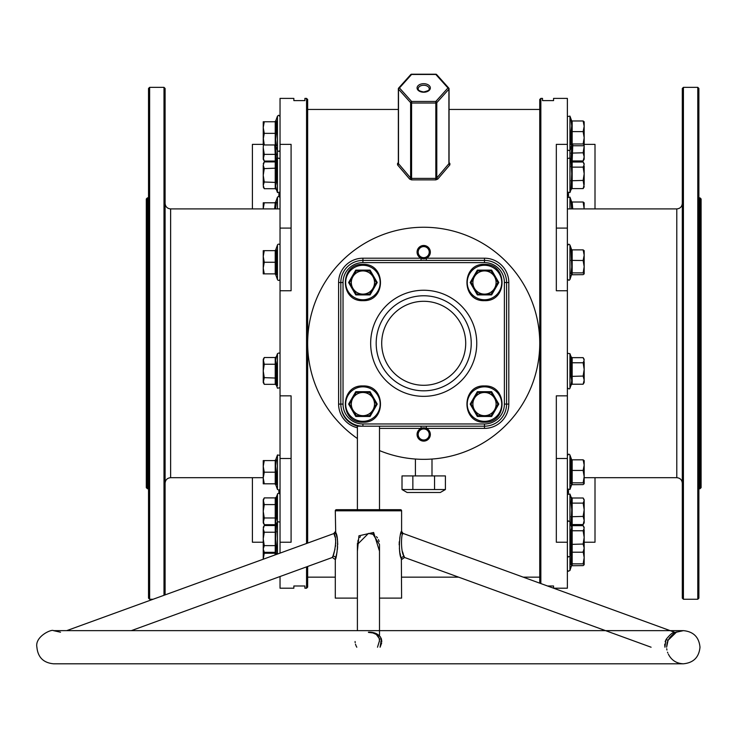<?xml version="1.0" encoding="UTF-8"?>
<svg xmlns="http://www.w3.org/2000/svg" width="738" height="738" viewBox="0 0 738 738"><rect width="100%" height="100%" fill="white"/><g stroke="black" fill="none" stroke-linecap="round" stroke-linejoin="round"><path stroke-width="1.11" d="M306.556 543.343L306.556 98.394L307.663 99.501L307.663 542.937M307.663 566.461L307.663 587.097L306.556 588.204L306.556 566.867M539.746 583.168L539.746 99.501L540.853 98.394L540.853 583.564M699.993 197.858L701.1 198.965L701.1 487.634L699.993 488.74L699.993 197.858L698.886 197.858M146.308 487.634L146.308 198.965L147.416 197.858L147.416 488.74L146.308 487.634M682.309 598.149L682.309 88.449L683.416 87.342L683.416 599.256L682.309 598.149M697.788 87.342L698.886 88.449L698.886 598.149L697.788 599.256L697.788 87.342L683.416 87.342M148.523 598.149L148.523 88.449L149.629 87.342L149.629 599.256L148.523 598.149M163.993 595.234L163.993 87.342L165.1 88.449L165.1 594.828M423.704 439.996A5.526 5.526 0 0 0 429.23 434.47A5.526 5.526 0 0 0 423.704 428.944A5.526 5.526 0 0 0 418.178 434.47A5.526 5.526 0 0 0 423.704 439.996M423.704 257.645A5.526 5.526 0 0 0 429.23 252.119A5.526 5.526 0 0 0 423.704 246.593A5.526 5.526 0 0 0 418.178 252.119A5.526 5.526 0 0 0 423.704 257.645M445.401 489.543L440.282 492.495L407.127 492.495L402.007 489.543L402.007 475.918L445.401 475.918L445.401 489.543L434.553 489.543L434.553 475.918M415.42 459.045L415.42 475.918M431.998 459.045L431.998 475.918M280.034 576.516L280.034 588.204L293.853 588.204L293.853 585.99L304.905 585.99L304.905 588.204L306.556 588.204M280.034 395.845L280.034 458.501L291.086 458.501L291.086 395.845L280.034 395.845L280.034 290.754L291.086 290.754L291.086 144.371L280.034 144.371L280.034 98.394L293.853 98.394L293.853 100.608L304.905 100.608L304.905 98.394L306.556 98.394M280.034 552.993L280.034 542.227L291.086 542.227L291.086 458.501M547.513 585.99L553.565 585.99L553.565 588.195M567.374 395.845L567.374 458.501L556.323 458.501L556.323 395.845L567.374 395.845L567.374 290.754L556.323 290.754L556.323 144.371L567.374 144.371L567.374 98.394L553.565 98.394L553.565 100.608L542.513 100.608L542.513 98.394L540.853 98.394M553.583 588.204L567.374 588.204L567.374 542.227L556.323 542.227L556.323 458.501M411.583 74.464L399.461 87.96A1.107 0.729 138.1 0 0 398.502 89.169L398.502 163.67L410.623 177.959A1.107 0.673 -38.9 0 1 409.664 179.094L411.583 179.878L435.826 179.878L437.745 179.094A1.107 0.673 38.9 0 1 436.785 177.959L448.907 163.67L448.907 89.169A1.107 0.729 -138.1 0 0 447.948 87.96L435.826 74.464L411.583 74.464A1.107 0.729 -138.1 0 0 410.623 74.953L399 87.896M409.664 179.094L397.542 164.869L397.542 163.449L398.354 162.563M449.055 162.563L449.866 163.449A1.107 0.738 -42.1 0 1 449.055 163.356L449.045 163.347M437.745 179.094L449.866 164.869L449.866 163.449M567.374 290.754L567.374 144.371M567.374 458.501L567.374 542.227M434.553 489.543L412.856 489.543L412.856 475.918M412.856 489.543L402.007 489.543M280.034 144.371L280.034 290.754M252.405 208.909L252.405 144.371L263.235 144.371M252.405 477.689L252.405 542.227L263.235 542.227M280.034 458.501L280.034 542.227M278.927 493.187L278.927 490.309M278.927 196.29L278.927 193.411M595.003 477.689L595.003 542.227L584.173 542.227M595.003 208.909L595.003 144.371L584.173 144.371M568.481 193.411L568.481 196.29M568.481 490.309L568.481 493.187M448.409 87.896L436.785 74.953A1.107 0.729 138.1 0 0 435.826 74.464L435.826 74.464M449.064 163.375L449.055 88.809A1.107 1.107 0 0 0 448.778 88.071A1.107 0.729 138.1 0 1 448.907 88.459A1.107 0.71 180 0 1 448.907 89.169L436.785 102.665L436.785 177.959L435.826 178.402L435.826 103.016L411.583 103.016L411.583 101.457L399.461 87.96A1.107 0.729 -138.1 0 0 398.502 88.459A1.107 0.71 180 0 0 398.502 89.169L410.623 102.665A1.107 0.729 138.1 0 1 411.583 101.457L435.826 101.457L447.948 87.96A1.107 0.729 138.1 0 1 448.778 88.071L436.647 74.575A1.107 1.107 0 0 0 435.826 74.206L411.583 74.206A1.107 1.107 0 0 0 410.762 74.575L398.64 88.071A1.107 1.107 0 0 0 398.354 88.809L398.345 163.375A1.107 0.738 42.1 0 1 397.542 163.449M398.502 163.67L398.502 162.96L398.502 163.67A1.107 0.729 -41.8 0 1 397.542 164.869M436.785 102.665A1.107 0.729 -138.1 0 0 435.826 101.457L435.826 103.016A1.107 0.71 180 0 0 436.785 102.665M448.907 162.96L448.907 163.67L448.907 162.96M411.583 179.878L411.583 178.402L410.623 177.959L410.623 102.665A1.107 0.71 180 0 0 411.583 103.016L411.583 178.402L435.826 178.402L435.826 179.878M356.805 647.217L356.03 645.732M356.03 645.713L355.476 644.163M355.172 642.66L355.089 641.506M380.19 636.599L381.38 638.831M381.684 642.946L380.088 647.217L381.408 638.942L381.804 641.608M669.301 638.102L673.167 634.09M673.6 633.776L676.386 632.208L668.084 640.252L666.617 647.217L667.18 642.687C670.141 633.776 679.228 630.815 676.386 632.208L683.416 630.639L53.477 630.639L66.715 630.639L333.899 533.546M368.446 632.411L372.856 632.927L376.334 634.449L379.203 638.425A2.214 1.089 164.4 0 0 381.408 638.942C379.212 634.265 374.886 632.014 368.446 632.208M379.498 598.121L401.601 598.121L401.361 558.721C397.966 553.74 399.747 531.037 401.601 531.332L401.601 510.807A1.107 1.107 0 0 0 400.494 509.7L336.399 509.7A1.107 1.107 0 0 0 335.292 510.807L335.698 532.458C339.434 537.698 336.556 559.053 335.292 559.561L337.063 551.959M379.498 635.805L379.498 544.506L373.05 534.349L374.563 535.142M357.395 551.175L358.945 535.806L373.622 532.458L379.498 551.175M332.949 555.917L332.331 557.485C333.558 557.291 337.866 538.795 334.203 534.349L333.834 533.408L335.393 531.6M332.358 557.411L335.292 559.561L335.292 598.121L357.395 598.121M664.901 647.217L665.99 639.551C669.975 634.551 672.871 632.125 674.689 632.281L403.059 533.408C401.085 532.864 400.522 552.734 404.267 556.747L404.572 557.485L404.267 556.747A2.214 2.039 -16.7 0 0 401.361 558.721M371.371 533.777L372.939 534.303M376.426 536.637L377.469 537.873M378.465 539.598L379.138 541.526M670.187 630.639L683.416 630.639C693.489 631.617 699.015 637.143 699.993 647.217C699.015 657.281 693.489 662.807 683.416 663.794C676.543 663.508 671.534 660.307 668.379 654.2L668.37 654.172M667.844 653.01L667.521 652.18M666.931 650.012L666.718 648.73M664.754 644.154L664.781 646.257M368.446 632.281C374.065 632.162 377.644 634.182 379.184 638.324A2.214 1.089 164.4 0 0 379.203 638.425L379.498 640.695L377.505 647.217M423.704 390.817A47.518 47.518 0 0 0 471.231 343.299A47.518 47.518 0 0 0 423.704 295.772A47.518 47.518 0 0 0 376.186 343.299A47.518 47.518 0 0 0 423.704 390.817M373.622 532.458L373.05 534.349L368.446 533.408L357.395 544.506L357.395 630.639L131.336 630.639L332.331 557.485M379.47 641.479L379.231 638.518M651.1 647.217L404.572 557.485L401.601 559.561M379.498 509.7L379.498 426.186M357.395 509.7L357.395 426.186L362.921 426.186A22.103 22.103 0 0 1 340.818 404.083L340.818 282.516A22.103 22.103 0 0 1 362.921 260.413L484.488 260.413A22.103 22.103 0 0 1 506.591 282.516L506.591 404.083A22.103 22.103 0 0 1 484.488 426.186L362.921 426.186A22.103 22.103 0 0 1 340.818 404.083L343.032 404.083A19.889 19.889 0 0 0 362.921 423.972L484.488 423.972A19.889 19.889 0 0 0 504.386 404.083L504.386 282.516A19.889 19.889 0 0 0 484.488 262.617L362.921 262.617A19.889 19.889 0 0 0 343.032 282.516L343.032 404.083M379.498 428.391L421.057 428.391A6.633 6.633 0 0 1 430.199 435.826A6.633 6.633 0 0 1 417.21 435.826A6.633 6.633 0 0 1 421.057 428.391L421.057 426.186M357.395 427.754A24.317 24.317 0 0 1 338.604 404.083L338.604 282.516A24.317 24.317 0 0 1 362.921 258.199L421.057 258.199A6.633 6.633 0 0 1 423.704 245.486A6.633 6.633 0 0 1 426.352 258.199A6.633 6.633 0 0 1 421.057 258.199L421.057 260.413M379.498 450.586A116.041 116.041 0 0 0 539.746 343.299A116.041 116.041 0 0 0 312.986 308.549A116.041 116.041 0 0 0 357.395 438.529M337.423 549.432L337.515 548.537M337.617 547.347L337.644 546.858M337.709 544.709L337.69 543.205M337.644 542.209L337.284 538.814M337.137 537.928L335.412 531.646M402.828 533.98A2.214 2.085 -159.1 0 1 401.352 532.015L401.315 532.107M400.974 533.131L400.549 534.533M400.07 536.397L399.71 538.242M399.286 541.674L399.203 543.325M399.184 544.063L399.184 544.884M399.369 548.445L399.83 551.959M400.042 553.131L400.614 555.815M400.789 556.572L401.343 558.638M665.99 639.551L668.084 640.261C672.327 634.459 675.085 631.774 676.359 632.217L673.84 632.595M665.501 640.695L665.169 641.728M404.249 556.701L403.751 555.4M403.363 554.339L402.561 551.812M357.404 543.971L357.496 542.928M357.792 541.397L358.345 539.792M359.793 537.393L360.43 536.674M333.927 533.62L335.052 537.153M335.421 538.98L335.578 540.161M335.615 540.567L335.67 541.295M335.716 542.707L335.707 543.602M335.615 545.161L335.467 546.517M335.006 549.137L333.262 555.087M426.352 260.413L426.352 258.199L484.488 258.199A24.317 24.317 0 0 1 508.805 282.516L508.805 404.083A24.317 24.317 0 0 1 484.488 428.391L426.352 428.391L426.352 426.186M280.034 245.468A1.328 1.328 0 0 0 277.46 245.016L275.671 249.933L276.39 249.887L276.39 274.647L275.671 274.601L277.46 279.517L277.46 245.016M280.034 279.065A1.328 1.328 0 0 1 277.46 279.517M274.637 273.872L276.39 274.647L275.237 273.872L264.269 273.872L263.235 268.069L264.269 262.267L263.235 256.464L263.235 273.872L264.269 273.872M275.846 253.097L276.39 249.887L274.637 250.662M263.235 250.662L263.235 256.464L264.269 250.662L263.235 250.662M275.237 273.872L275.237 250.662L264.269 250.662M276.39 262.267L264.269 262.267M276.39 249.887L275.237 250.662M571.028 275.477L571.701 274.711L571.028 273.604L571.738 266.971L571.028 249.047L571.664 249.739M584.173 250.763L583.14 249.878L584.173 255.191L583.14 260.505L584.173 266.695L584.173 250.662M583.14 249.878L572.171 249.878L571.028 249.047L572.171 249.878L572.171 272.885L583.14 272.885L584.173 266.695L584.173 273.872L583.14 274.647L571.673 274.767M583.14 272.885L584.173 273.77M571.028 260.385L583.14 260.505M571.028 273.604L572.171 272.885L572.171 274.647M370.07 294.896L355.771 294.896L348.622 282.516L355.771 270.136L370.07 270.136L377.219 282.516L370.07 294.896L369.618 294.121L376.325 282.516L372.967 276.713A11.605 11.605 0 0 1 372.967 288.318L376.325 282.516L369.618 270.911L362.921 270.911A11.605 11.605 0 0 1 372.967 276.713L369.618 270.911L356.223 270.911L352.875 276.713A11.605 11.605 0 0 1 362.921 270.911M352.875 288.318A11.605 11.605 0 0 1 352.875 276.713L349.526 282.516L352.875 288.318L356.223 294.121L362.921 294.121A11.605 11.605 0 0 1 352.875 288.318M371.435 290.984L369.618 294.121L362.921 294.121A11.605 11.605 0 0 0 372.967 288.318M355.771 270.136L356.223 270.911L352.875 276.713M348.622 282.516L349.526 282.516L356.223 294.121L355.771 294.896M370.07 270.136L369.618 270.911M376.325 282.516L377.219 282.516M370.07 416.463L355.771 416.463L348.622 404.083L355.771 391.703L370.07 391.703L377.219 404.083L370.07 416.463L369.618 415.688L376.325 404.083L372.967 398.28A11.605 11.605 0 0 1 372.967 409.885L376.325 404.083L369.618 392.478L362.921 392.478A11.605 11.605 0 0 1 372.967 398.28L369.618 392.478L356.223 392.478L352.875 398.28A11.605 11.605 0 0 1 362.921 392.478M352.875 409.885A11.605 11.605 0 0 1 352.875 398.28L349.526 404.083L356.223 415.688L362.921 415.688A11.605 11.605 0 0 1 352.875 409.885M371.435 412.551L369.618 415.688L362.921 415.688A11.605 11.605 0 0 0 372.967 409.885M355.771 391.703L356.223 392.478L352.875 398.28M348.622 404.083L349.526 404.083L356.223 415.688L355.771 416.463M370.07 391.703L369.618 392.478M376.325 404.083L377.219 404.083M491.637 416.463L477.338 416.463L470.189 404.083L477.338 391.703L491.637 391.703L498.787 404.083L491.637 416.463L491.185 415.688L497.892 404.083L494.543 398.28A11.605 11.605 0 0 1 484.488 415.688A11.605 11.605 0 0 1 474.442 398.28A11.605 11.605 0 0 1 494.543 398.28L491.185 392.478L477.79 392.478L471.093 404.083L477.79 415.688L491.185 415.688L492.956 412.625M498.787 404.083L497.892 404.083L491.185 392.478L484.488 392.478M477.338 391.703L477.79 392.478L471.093 404.083L470.189 404.083M477.79 415.688L477.338 416.463M491.637 391.703L491.185 392.478M491.637 294.896L477.338 294.896L470.189 282.516L477.338 270.136L491.637 270.136L498.787 282.516L491.637 294.896L491.185 294.121L497.892 282.516L494.543 276.713A11.605 11.605 0 0 1 484.488 294.121A11.605 11.605 0 0 1 474.442 276.713A11.605 11.605 0 0 1 494.543 276.713L491.185 270.911L477.79 270.911L471.093 282.516L477.79 294.121L491.185 294.121L492.956 291.058M498.787 282.516L497.892 282.516L491.185 270.911L484.488 270.911M477.338 270.136L477.79 270.911L474.442 276.713M470.189 282.516L471.093 282.516M477.79 294.121L477.338 294.896M491.637 270.136L491.185 270.911M275.864 358.456L276.39 356.639L275.671 360.255L276.39 363.788L276.39 385.236L275.864 383.446M275.671 360.245L275.846 358.557M263.235 360.882L263.235 382.542L264.269 377.635L263.235 370.937L264.269 364.24L263.235 359.332L263.235 360.882L264.269 357.533L263.235 360.882M263.521 382.69L264.269 384.332L263.235 380.983L263.512 382.671M263.235 382.542L264.269 384.332L275.237 384.332L275.237 364.24L264.269 364.24M276.39 363.788L275.237 364.24L275.237 357.533L264.269 357.533L263.235 359.332M276.39 378.087L264.269 377.635M277.46 385.873L277.46 353.686L276.39 356.639L275.237 357.533M275.237 384.332L276.39 385.236L277.46 388.188L280.034 387.736M276.372 484.525L275.864 481.527M275.237 483.805L275.237 460.595L276.39 459.82L275.671 466.038L276.39 472.2L276.39 484.58L275.237 483.805L264.269 483.805L263.235 478.003L263.235 483.805L264.269 483.805M275.671 478.298L275.846 475.401M275.864 475.272L276.39 472.2L264.269 472.2L263.235 466.398L263.235 478.003L264.269 472.2M263.235 460.595L263.235 466.398L264.269 460.595L263.235 460.595M275.237 460.595L264.269 460.595M275.864 526.443L276.39 524.626L275.671 538.925L276.39 546.074L275.864 542.522M275.855 547.873L276.39 546.074L276.15 554.404M275.671 549.589L275.827 547.983M263.235 538.925L263.235 550.53L263.235 548.98L264.269 552.328L263.235 548.98L264.269 545.631L263.235 538.925L264.269 532.227L263.235 528.878L263.235 538.925M263.235 528.878L264.269 525.53L275.237 525.53L275.237 532.227L264.269 532.227M274.96 554.847L275.237 553.232L264.269 553.232L263.235 559.109L263.235 550.53L264.269 552.328L275.237 552.328L275.237 545.631L264.269 545.631M276.39 546.074L275.237 545.631L275.237 532.227L276.39 531.775M277.46 553.934L277.46 521.674L276.39 524.626L275.237 525.53M275.237 552.328L276.39 553.223L275.237 553.232L275.071 552.328M263.235 547.43L263.235 548.98M264.269 553.232L263.743 551.406M275.864 498.805L276.39 496.988L276.39 518.436L275.671 521.969L276.39 525.585L275.237 524.69L264.269 524.69L263.235 521.342L263.235 522.891L264.269 517.984L263.235 511.286L263.235 521.342M276.187 525.004L275.864 523.786M275.671 500.567L275.837 498.943M263.235 501.24L263.235 511.286L264.269 504.589L263.235 499.681L263.235 501.24L264.269 497.892L275.237 497.892L276.39 496.988L277.746 493.584L279.222 493.27L280.034 494.488M275.237 524.69L275.237 517.984L264.269 517.984M276.39 518.436L275.237 517.984L275.237 504.589L264.269 504.589M276.39 504.137L275.237 504.589L275.237 497.892M274.637 208.909L275.237 202.793L276.39 202.009L275.671 208.227M263.235 208.586L263.235 202.793L264.269 202.793L263.235 208.586M275.237 202.793L264.269 202.793M275.726 145.829L276.39 161.963L275.237 161.069L264.269 161.069L263.235 157.72L263.235 159.27L264.269 154.371L263.235 147.665L263.235 157.72L264.269 161.069L263.235 159.27M275.671 158.329L275.827 156.724M275.855 156.613L276.39 154.814L275.864 151.262M263.235 139.159L264.269 133.357L263.235 127.554L264.269 121.761L263.235 121.761L263.235 144.962L264.269 144.962L263.235 137.619M263.235 147.665L263.42 144.962M275.237 161.069L275.237 154.371L264.269 154.371M276.39 154.814L275.237 154.371L274.739 144.962M275.864 124.085L276.39 120.977L276.39 133.357L275.671 139.528L276.39 145.746L275.237 144.962L264.269 144.962M275.671 127.13L275.846 124.215M276.39 145.746L275.237 144.962L275.237 121.761L276.39 120.977L275.237 121.761L264.269 121.761M276.381 133.31L275.864 130.34M276.39 133.357L264.269 133.357M275.864 162.83L276.39 161.013L276.39 182.452L275.671 185.985L276.39 189.601L275.864 187.803M275.671 164.592L275.837 162.96M263.235 165.257L263.235 175.303L264.269 168.605L263.235 165.257L264.269 161.908L263.235 165.257M263.235 185.358L263.235 175.303L264.269 182.009L263.235 185.358L264.269 188.707L263.235 185.358M263.235 186.908L264.269 188.707L275.237 188.707L275.237 161.908L264.269 161.908L263.235 163.698M276.39 182.452L264.269 182.009M276.39 168.153L264.269 168.605M275.237 188.707L276.39 189.601L277.46 192.563L277.46 116.106L278.696 115.239L280.034 116.558M280.034 158.504L277.46 158.052L276.39 161.013L275.237 161.908M569.948 357.257L569.948 353.686L571.36 357.561L571.028 356.758L572.171 357.653L572.171 384.221L571.028 385.107L571.738 380.716L571.028 376.398L571.028 356.758L571.701 360.162M572.171 357.653L583.14 357.653L584.173 360.209L583.14 362.773L584.173 369.415L583.14 376.057L584.173 380.135L584.173 361.74M572.171 384.221L583.14 384.221L584.173 380.135L584.173 382.542L584.173 381.657L583.14 384.221L584.173 382.542M583.14 357.653L584.173 359.332M571.028 362.22L572.171 362.773L583.14 362.773M571.028 376.398L583.14 376.057M571.028 485.42L571.738 484.423L571.028 483.538L571.028 458.99L571.738 459.977M584.173 460.696L583.14 459.82L584.173 465.124L583.14 470.438L584.173 476.628L583.14 482.827L584.173 483.704L584.173 460.595M584.173 483.704L583.14 484.589L571.673 484.7M571.028 470.318L572.171 470.438L572.171 459.82L571.028 458.99L572.171 459.82L583.14 459.82M583.14 482.827L572.171 482.827L572.171 470.438L583.14 470.438M571.028 483.538L572.171 482.827L572.171 484.589M583.14 498.002L584.173 500.567L583.14 503.122L584.173 509.764L583.14 516.406L584.173 520.484L583.14 524.57L584.173 522.891L584.173 499.681L583.14 498.002L572.171 498.002L572.171 524.57L571.028 525.465L571.738 509.672L571.028 502.578L571.36 497.91L569.948 494.036L569.948 522.984L569.948 521.674L571.36 525.557L571.028 524.755L572.171 525.64L572.171 552.208L571.028 553.103L571.028 530.216L571.738 527.532L571.028 524.755L571.572 527.107M572.171 525.64L583.14 525.64L584.173 528.205L583.14 530.76L584.173 537.402L583.14 544.044L584.173 548.131L583.14 552.208L584.173 550.53L584.173 529.727M572.171 552.208L583.14 552.208L584.173 550.53L584.173 557.67L583.14 563.86L584.173 564.736L584.173 557.67L583.14 551.47M583.14 525.64L584.173 527.319M571.028 530.216L572.171 530.76L583.14 530.76M571.028 544.386L583.14 544.044M571.028 566.452L571.701 565.677L571.028 564.57L571.267 552.67M584.173 564.736L583.14 565.622L571.673 565.732M572.171 551.47L572.171 563.86L583.14 563.86M571.028 564.57L572.171 563.86L572.171 565.622M572.171 498.002L571.028 497.117L571.701 500.512M584.173 499.681L584.173 502.089M572.171 524.57L583.14 524.57L584.173 522.891M571.028 502.578L572.171 503.122L583.14 503.122M571.028 516.748L583.14 516.406M571.636 208.909L571.028 201.179L571.738 202.166M584.173 202.793L584.072 208.909M584.173 208.909L583.14 202.009L584.173 202.885M572.725 208.909L572.171 202.009L583.14 202.009M572.171 202.009L571.028 201.179L572.171 202.009M572.762 145.017L572.171 160.949L571.028 161.843L571.738 145.838M572.171 160.949L583.14 160.949L584.173 159.27L584.173 146.142L583.14 152.784L584.173 156.871L583.14 160.949L584.173 159.27M584.173 121.853L583.14 120.977L584.173 126.29L583.14 131.604L584.173 137.794L583.14 143.984L584.173 144.86L584.173 121.761M584.145 145.017L584.173 146.142M571.028 153.126L583.14 152.784M571.028 146.576L571.701 145.801L571.028 144.694L571.028 131.484L571.738 125.847L571.028 120.146L571.664 120.829L569.948 116.106L569.948 192.563L567.374 192.101M584.173 144.86L583.14 145.746L572.171 145.746L572.171 143.984L583.14 143.984M583.14 131.604L572.171 131.604L572.171 120.977L583.14 120.977M571.028 131.484L572.171 131.604L572.171 143.984L571.028 144.694M572.171 120.977L571.028 120.146L572.171 120.977M571.673 145.866L572.171 145.746M567.374 158.504L569.948 158.052L571.36 161.936L571.028 161.133L572.171 162.019L572.171 188.587L571.028 189.482L571.738 173.688L571.028 161.133L571.701 164.528M572.171 162.019L583.14 162.019L584.173 164.583L583.14 167.139L584.173 173.781L584.173 166.105M584.173 173.781L584.173 184.509L583.14 188.587L584.173 186.908L583.14 180.423L584.173 173.781M572.171 188.587L583.14 188.587L584.173 186.908M583.14 162.019L584.173 163.698M571.028 166.594L572.171 167.139L583.14 167.139M571.028 180.764L583.14 180.423M280.034 208.909L170.626 208.909L170.626 477.689C167.268 478.012 165.423 479.857 165.1 483.215M584.173 477.689L676.783 477.689L676.783 208.909C680.141 208.586 681.986 206.741 682.309 203.384M423.704 83.698A6.633 4.262 180 0 1 430.337 87.96A6.633 4.262 180 0 1 423.704 92.222A6.633 4.262 180 0 1 417.071 87.96A6.633 4.262 180 0 1 423.704 83.698M426.988 91.669A5.526 3.552 0 0 0 429.23 88.809A5.526 3.552 0 0 0 423.704 85.257A5.526 3.552 0 0 0 418.178 88.809A5.526 3.552 0 0 0 420.42 91.669M280.034 228.097L291.086 228.097M567.374 228.097L556.323 228.097M449.866 164.869A1.107 0.729 41.8 0 1 448.907 163.67M401.601 510.807L335.292 510.807M334.203 534.349A2.214 2.011 159.8 0 0 335.698 532.458M332.82 556.258A2.214 1.928 16.2 0 1 335.689 558.149M423.704 385.291A41.992 41.992 0 0 0 465.706 343.299A41.992 41.992 0 0 0 423.704 301.298A41.992 41.992 0 0 0 381.712 343.299A41.992 41.992 0 0 0 423.704 385.291M423.704 396.343A53.044 53.044 0 0 1 370.661 343.299A53.044 53.044 0 0 1 423.704 290.246A53.044 53.044 0 0 1 476.757 343.299A53.044 53.044 0 0 1 423.704 396.343M484.488 262.617L484.488 260.413A22.103 22.103 0 0 1 506.591 282.516L504.386 282.516M343.032 282.516L340.818 282.516A22.103 22.103 0 0 1 362.921 260.413L362.921 258.199M504.386 404.083L506.591 404.083A22.103 22.103 0 0 1 484.488 426.186L484.488 423.972M362.921 262.617L362.921 260.413M362.921 426.186L362.921 423.972M484.488 428.391L484.488 426.186M506.591 404.083L508.805 404.083M506.591 282.516L508.805 282.516M484.488 260.413L484.488 258.199M338.604 404.083L340.818 404.083M338.604 282.516L340.818 282.516M571.673 249.767L569.948 245.016L569.948 279.517L568.97 280.366L567.374 279.065M362.921 299.766A17.251 17.251 0 0 0 380.171 282.516A17.251 17.251 0 0 0 362.921 265.265A17.251 17.251 0 0 0 345.67 282.516A17.251 17.251 0 0 0 362.921 299.766M362.921 421.333A17.251 17.251 0 0 0 380.171 404.083A17.251 17.251 0 0 0 362.921 386.832A17.251 17.251 0 0 0 345.67 404.083A17.251 17.251 0 0 0 362.921 421.333M484.488 421.333A17.251 17.251 0 0 0 501.739 404.083A17.251 17.251 0 0 0 484.488 386.832A17.251 17.251 0 0 0 467.237 404.083A17.251 17.251 0 0 0 484.488 421.333M484.488 299.766A17.251 17.251 0 0 0 501.739 282.516A17.251 17.251 0 0 0 484.488 265.265A17.251 17.251 0 0 0 467.237 282.516A17.251 17.251 0 0 0 484.488 299.766M280.034 354.139C279.831 352.847 278.973 352.699 277.46 353.686L277.46 355.993M274.637 483.805L275.671 484.534L277.46 489.451L277.46 454.949L280.034 455.401M280.034 522.126L277.46 521.674L277.46 494.036M277.46 208.909L277.46 197.138L278.696 196.271L280.034 197.59M277.46 190.247L277.46 192.563L280.034 192.101M567.374 354.139L567.66 353.317L569.948 353.686L569.948 388.188C569.598 389.267 568.74 389.111 567.374 387.736M569.948 489.303L569.948 454.949L568.823 454.082L567.374 455.401M569.948 455.097L571.673 459.7M569.948 522.984L569.948 554.875M571.184 552.79L569.948 556.175L569.948 570.483L568.26 571.286L567.374 570.031M569.948 197.295L569.948 208.909M170.626 208.909C167.268 208.586 165.423 206.741 165.1 203.384M429.23 88.809C430.568 89.621 428.723 90.682 423.704 91.964C419.71 91.235 417.865 90.184 418.178 88.809M697.788 599.256L683.416 599.256M699.993 488.74L698.886 488.74M263.235 477.689L170.626 477.689M152.941 599.256L149.629 599.256M148.523 488.74L147.416 488.74M539.746 577.153L523.224 577.153M458.593 577.153L401.601 577.153M335.292 577.153L307.663 577.153M539.746 109.445L449.055 109.445M398.354 109.445L307.663 109.445M148.523 197.858L147.416 197.858M163.993 87.342L149.629 87.342M676.783 208.909L567.374 208.909M676.783 477.689C680.141 478.012 681.986 479.857 682.309 483.215M683.416 663.794L53.477 663.794C43.413 662.807 37.887 657.281 36.9 647.217C34.695 636.47 51.789 628.85 53.477 630.639L60.507 632.208M379.498 630.639L605.557 630.639M401.601 531.332L403.059 533.408M668.084 640.261L666.617 647.217M368.446 663.794L53.477 663.794M357.395 426.186C347.017 422.809 341.491 415.679 340.818 404.784M571.47 274.896L569.948 279.517M569.948 245.016L568.823 244.149L567.374 245.468M362.921 264.389C386.306 263.263 386.306 301.759 362.921 300.643C339.535 301.759 339.535 263.263 362.921 264.389M362.921 385.956C386.306 384.839 386.306 423.326 362.921 422.21C339.535 423.326 339.535 384.839 362.921 385.956M484.488 385.956C507.873 384.839 507.873 423.326 484.488 422.21C461.112 423.326 461.112 384.839 484.488 385.956M484.488 264.389C507.873 263.263 507.873 301.759 484.488 300.643C461.112 301.759 461.112 263.263 484.488 264.389M277.46 489.451L279.167 490.244L280.034 488.999M274.637 460.595L275.671 459.866L277.46 454.949M276.39 553.223L276.741 554.192M263.235 527.319L264.269 525.53M263.235 499.681L264.269 497.892M263.235 522.891L264.269 524.69M274.637 202.793L275.671 202.064L277.46 197.138M274.637 121.761L275.671 121.032L277.46 116.106M274.637 144.962L275.671 145.69L277.746 151.069L279.222 151.382L280.034 150.155M571.184 384.793L569.948 388.188M571.701 484.645L569.948 489.451L567.374 488.999M569.948 521.674L568.26 520.88L567.374 522.126M569.948 556.175L568.26 556.978L567.374 555.723M571.47 565.861L569.948 570.483M569.948 494.036L567.374 494.488M571.673 201.889L569.948 197.138L567.374 197.59M571.47 145.986L569.948 150.617L567.374 150.155M569.948 116.106L567.374 116.558M571.184 189.168L569.948 192.563"/></g></svg>
